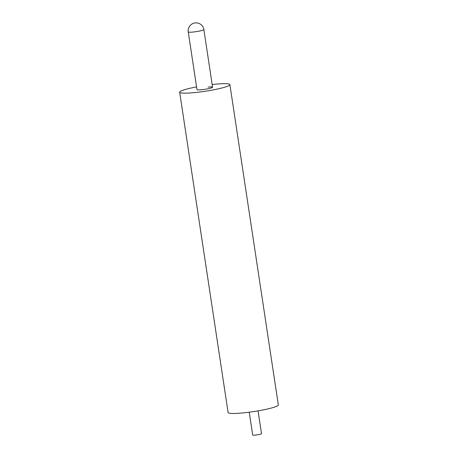<?xml version="1.0" encoding="UTF-8"?>
<svg xmlns="http://www.w3.org/2000/svg" width="458" height="458" viewBox="0 0 458 458"><rect width="100%" height="100%" fill="white"/><g stroke="black" fill="none" stroke-linecap="round" stroke-linejoin="round"><path stroke-width="0.69" d="M258.054 410.866L261.507 433.692A4.46 0.504 171.4 0 1 255.226 435.1A4.46 0.504 171.4 0 1 252.684 435.026L249.232 412.2M208.092 87.1A7.895 0.893 171.4 0 1 212.581 87.238A7.895 0.893 171.4 0 1 201.463 89.728A7.895 0.893 171.4 0 1 196.974 89.596L188.255 31.94A7.895 0.893 171.4 0 0 192.744 32.071A7.895 0.893 171.4 0 0 203.129 30.085A7.895 0.893 171.4 0 0 203.862 29.575A7.895 7.895 0 0 0 195.314 22.9A7.895 7.895 0 0 0 188.255 31.94M212.174 84.535A25.396 2.874 171.4 0 1 215.437 84.192A25.396 2.874 171.4 0 1 229.893 84.616A25.396 2.874 171.4 0 1 194.118 92.642A25.396 2.874 171.4 0 1 179.668 92.213A25.396 2.874 171.4 0 1 196.562 86.894M229.893 84.616L278.332 404.935A25.396 2.874 171.4 0 1 242.563 412.956A25.396 2.874 171.4 0 1 228.107 412.532L179.668 92.213M212.581 87.238L203.862 29.575"/></g></svg>
